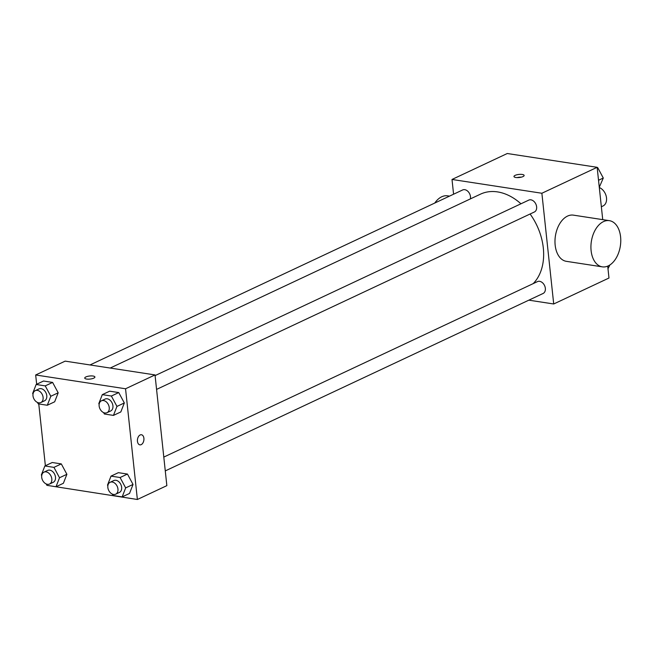 <?xml version="1.0" encoding="UTF-8"?>
<svg xmlns="http://www.w3.org/2000/svg" width="653" height="653" viewBox="0 0 653 653"><rect width="100%" height="100%" fill="white"/><g stroke="black" fill="none" stroke-linecap="round" stroke-linejoin="round"><path stroke-width="0.98" d="M601.364 206.756L602.997 205.989A10.219 7.33 -115.2 0 0 606.515 197.941A10.219 7.33 -115.2 0 0 599.307 187.525M453.582 194.21L452.007 179.461L507.275 153.512L597.144 167.307L602.735 219.637M607.706 266.122L608.98 278.023L553.711 303.98L528.857 300.168M452.007 179.461L541.876 193.255L597.144 167.307M522.98 176.588A5.11 1.543 173.9 0 1 517.413 177.608A5.11 1.543 173.9 0 1 513.968 176.522A5.11 1.543 173.9 0 1 518.89 174.441A5.11 1.543 173.9 0 1 524.13 175.437A5.11 1.543 173.9 0 1 522.98 176.588M533.191 283.622A52.567 37.703 -115.2 0 0 543.304 247.928A52.567 37.703 -115.2 0 0 530.097 214.004M520.955 203.793A52.567 37.703 -115.2 0 0 480.518 194.137L110.186 368.047M541.876 193.255L553.711 303.98M470.38 198.896A6.563 4.71 -115.2 0 0 470.486 196.675A6.563 4.71 -115.2 0 0 462.642 189.958L90.008 364.945M156.565 389.408L534.366 211.996A6.563 4.71 -115.2 0 0 536.627 206.83A6.563 4.71 -115.2 0 0 528.791 200.112L155.096 375.597M163.797 457.084L537.501 281.598A6.563 4.71 64.8 0 1 544.553 285.541A6.563 4.71 64.8 0 1 543.076 293.483L165.274 470.903M602.303 266.848L566.355 261.331A23.361 14.668 -81.3 0 1 555.164 245.161A23.361 14.668 -81.3 0 1 573.448 215.147L609.396 220.665A23.361 14.668 -81.3 0 1 620.35 245.985A23.361 14.668 -81.3 0 1 602.303 266.848A23.361 14.668 -81.3 0 1 591.112 250.679A23.361 14.668 -81.3 0 1 609.396 220.665M449.517 196.12L447.632 195.835A23.361 14.668 98.7 0 0 434.776 203.042M517.07 177.6A5.11 1.543 173.9 0 1 521.331 177.151M36.666 384.242L35.67 374.977L65.153 361.133L155.022 374.928L166.85 485.644L137.375 499.488L47.481 485.432M35.67 374.977L125.547 388.772L155.022 374.928M93.754 378.152A5.11 1.543 173.9 0 1 88.188 379.173A5.11 1.543 173.9 0 1 84.735 378.087A5.11 1.543 173.9 0 1 89.657 376.006A5.11 1.543 173.9 0 1 94.905 377.001A5.11 1.543 173.9 0 1 93.754 378.152M52.232 462.512L61.309 463.908L66.892 474.29L63.382 483.285L66.892 474.29L61.309 463.908L52.232 462.512L44.861 465.973L53.946 467.368L59.521 477.751L56.011 486.746L46.934 485.35L46.175 483.938M109.671 391.18L118.748 392.567L124.323 402.958L120.821 411.945L124.323 402.958L118.748 392.567L109.671 391.18L102.301 394.641L111.377 396.028L116.952 406.419L113.451 415.406L104.374 414.01L103.615 412.606M45.375 465.736L38.772 403.946M125.547 388.772L137.375 499.488M43.522 381.026L52.607 382.421L58.182 392.804L54.672 401.791L58.182 392.804L52.607 382.421L43.522 381.026L36.152 384.486L45.237 385.882L50.812 396.265L47.302 405.252L38.225 403.864L37.466 402.452M118.381 472.666L127.457 474.062L133.032 484.444L129.531 493.439L133.032 484.444L127.457 474.062L118.381 472.666L111.01 476.127L120.087 477.523L125.662 487.905L122.16 496.9L113.083 495.505L112.324 494.092M137.448 441.314A5.11 3.208 -81.3 0 1 141.448 434.751A5.11 3.208 -81.3 0 1 143.848 440.293A5.11 3.208 -81.3 0 1 139.897 444.856A5.11 3.208 -81.3 0 1 137.448 441.314M141.448 434.751A5.11 3.208 -81.3 0 1 143.84 440.285A5.11 3.208 -81.3 0 1 139.897 444.856M84.735 378.087A5.11 1.543 173.9 0 1 89.657 376.014A5.11 1.543 173.9 0 1 94.905 377.001M107.859 485.783L107.5 485.122L111.01 476.127M115.687 494.182L119.377 492.452A6.563 4.71 -115.2 0 0 121.638 487.285A6.563 4.71 -115.2 0 0 113.793 480.567L110.112 482.298A6.563 4.71 -115.2 0 0 108.635 490.248A6.563 4.71 -115.2 0 0 115.687 494.182A6.563 4.71 -115.2 0 0 117.948 489.015A6.563 4.71 -115.2 0 0 110.112 482.298M120.087 477.523L127.457 474.062M125.662 487.905L133.032 484.444M122.16 496.9L129.531 493.439M41.719 475.629L41.359 474.968L44.861 465.973M49.546 484.036L53.228 482.306A6.563 4.71 -115.2 0 0 55.489 477.139A6.563 4.71 -115.2 0 0 47.645 470.421L43.963 472.152A6.563 4.71 -115.2 0 0 42.494 480.094A6.563 4.71 -115.2 0 0 49.546 484.036A6.563 4.71 -115.2 0 0 51.807 478.869A6.563 4.71 -115.2 0 0 43.963 472.152M53.946 467.368L61.309 463.908M59.521 477.751L66.892 474.29M56.011 486.746L63.382 483.285M99.15 404.297L98.799 403.627L102.301 394.641M106.978 412.696L110.667 410.966A6.563 4.71 -115.2 0 0 112.928 405.799A6.563 4.71 -115.2 0 0 105.084 399.081L101.403 400.811A6.563 4.71 -115.2 0 0 99.925 408.754A6.563 4.71 -115.2 0 0 106.978 412.696A6.563 4.71 -115.2 0 0 109.239 407.529A6.563 4.71 -115.2 0 0 101.403 400.811M111.377 396.028L118.748 392.567M116.952 406.419L124.323 402.958M113.451 415.406L120.821 411.945M33.009 394.143L32.65 393.473L36.152 384.486M40.837 402.542L44.518 400.811A6.563 4.71 -115.2 0 0 46.779 395.645A6.563 4.71 -115.2 0 0 38.943 388.927L35.254 390.657A6.563 4.71 -115.2 0 0 33.785 398.599A6.563 4.71 -115.2 0 0 40.837 402.542A6.563 4.71 -115.2 0 0 43.098 397.375A6.563 4.71 -115.2 0 0 35.254 390.657M45.237 385.882L52.607 382.421M50.812 396.265L58.182 392.804M47.302 405.252L54.672 401.791M609.878 264.971L607.984 268.758M597.177 167.568L597.715 167.65L603.29 178.032L599.274 187.264M597.209 167.886L597.715 167.65M598.532 180.269L603.29 178.032"/></g></svg>
